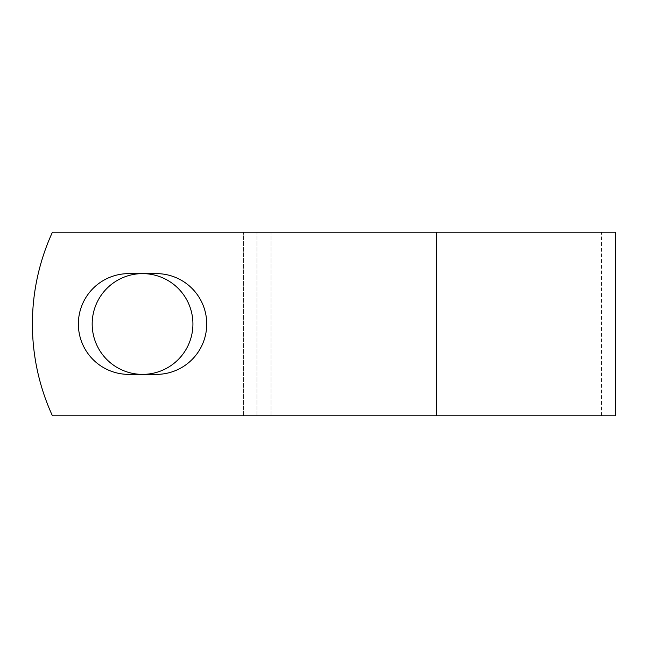 <?xml version="1.0" encoding="UTF-8"?>
<svg xmlns="http://www.w3.org/2000/svg" width="648" height="648" viewBox="0 0 648 648"><rect width="100%" height="100%" fill="white"/><g stroke="black" fill="none" stroke-linecap="round" stroke-linejoin="round"><path stroke-width="0.49" stroke-dasharray="3.24 2.43" d="M78.368 324A50.374 50.374 0 0 0 128.741 374.374L156.354 374.374A50.374 50.374 0 0 0 206.728 324A50.374 50.374 0 0 0 156.354 273.626L128.741 273.626A50.374 50.374 0 0 0 78.368 324M92.178 324A50.374 50.374 0 0 1 142.552 273.626A50.374 50.374 0 0 1 192.926 324A50.374 50.374 0 0 1 142.552 374.374A50.374 50.374 0 0 1 92.178 324M615.6 415.789L52.431 415.789A220.296 220.296 0 0 1 52.431 232.211L601.498 232.211L52.431 232.211A220.296 220.296 0 0 0 52.431 415.789L601.498 415.789L52.431 415.789A220.296 220.296 0 0 1 52.431 232.211L615.6 232.211M271.058 415.789L271.058 232.211L271.058 415.789M256.956 415.789L256.956 232.211L256.956 415.789M436.274 415.789L436.274 232.211M243.559 415.789L243.559 232.211L243.559 415.789M601.498 415.789L601.498 232.211"/><path stroke-width="0.97" d="M78.368 324A50.374 50.374 0 0 0 128.741 374.374L156.354 374.374A50.374 50.374 0 0 0 206.728 324A50.374 50.374 0 0 0 156.354 273.626L128.741 273.626A50.374 50.374 0 0 0 78.368 324M92.178 324A50.374 50.374 0 0 1 142.552 273.626A50.374 50.374 0 0 1 192.926 324A50.374 50.374 0 0 1 142.552 374.374A50.374 50.374 0 0 1 92.178 324M436.274 232.211L52.431 232.211A220.296 220.296 0 0 0 52.431 415.789L436.274 415.789L436.274 232.211L615.6 232.211L615.6 415.789L436.274 415.789"/></g></svg>
